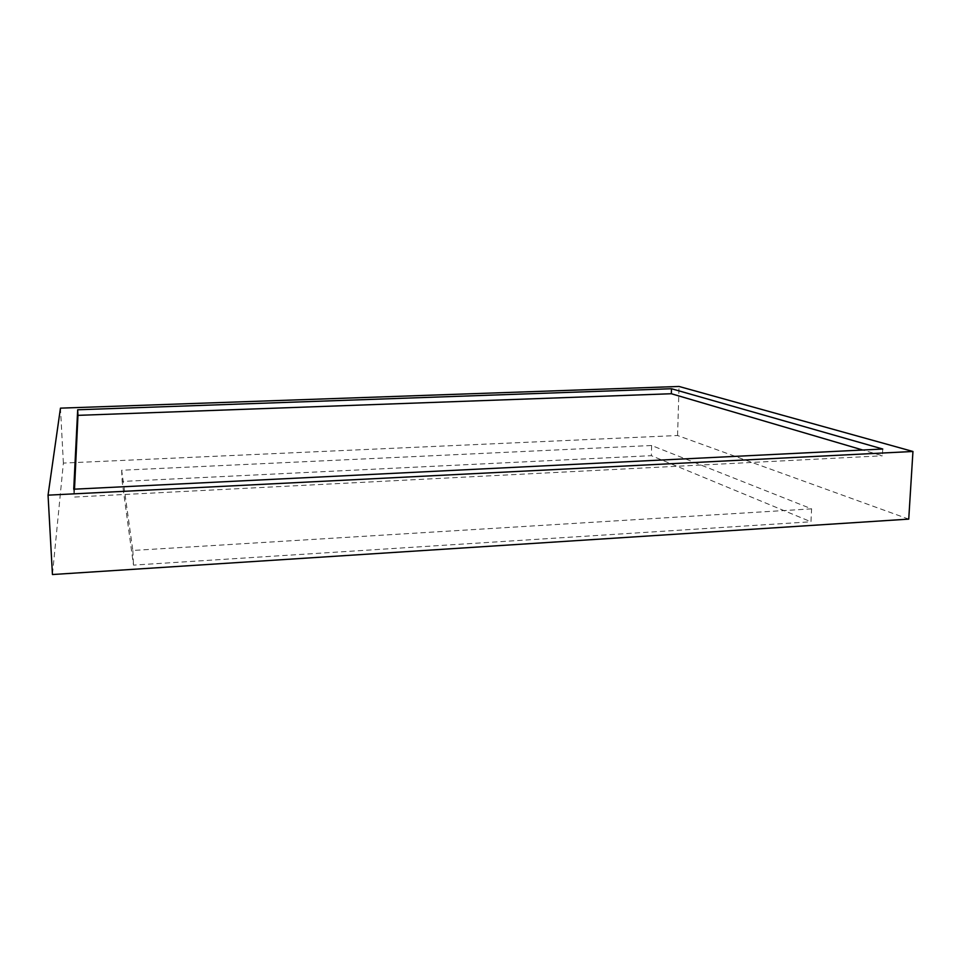 <?xml version="1.0" encoding="UTF-8"?>
<svg xmlns="http://www.w3.org/2000/svg" width="961" height="961" viewBox="0 0 961 961"><rect width="100%" height="100%" fill="white"/><g stroke="black" fill="none" stroke-linecap="round" stroke-linejoin="round"><path stroke-width="0.72" stroke-dasharray="4.8 3.6" d="M908.734 519.12L677.565 435.513L63.378 463.082L52.447 574.534M811.601 508.862L132.834 550.461L121.651 470.241L651.63 445.508L811.601 508.862L810.964 521.787L133.483 565.116L122.155 481.449L651.354 455.67L810.964 521.787M677.565 435.513L679.055 386.466M63.378 463.082L60.459 408.149M882.763 449.027L882.366 455.778L862.786 450.024M73.733 489.209L74.141 497.053L882.366 455.778M74.514 489.173L74.141 497.053M132.834 550.461L133.483 565.116M651.63 445.508L651.354 455.67M121.651 470.241L122.155 481.449"/><path stroke-width="1.44" d="M48.05 495.155L52.447 574.534L908.734 519.12L912.95 451.478L679.055 386.466L60.459 408.149L48.05 495.155L912.95 451.478M671.487 388.737L77.685 409.782L73.733 489.209L882.763 449.027L671.487 388.737L671.343 393.734L77.961 415.356L74.514 489.173M77.685 409.782L77.961 415.356M862.786 450.024L671.343 393.734"/></g></svg>
